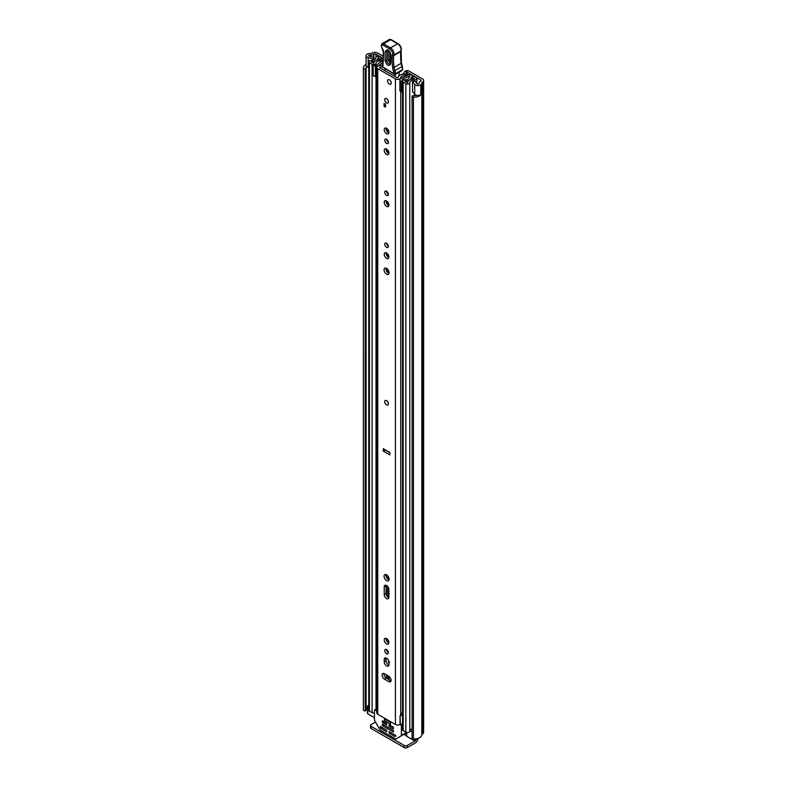 <?xml version="1.0" encoding="UTF-8"?>
<svg xmlns="http://www.w3.org/2000/svg" width="787" height="787" viewBox="0 0 787 787"><rect width="100%" height="100%" fill="white"/><g stroke="black" fill="none" stroke-linecap="round" stroke-linejoin="round"><path stroke-width="1.18" d="M416.648 95.296A5.007 2.892 0 0 1 413.155 95.601L412.122 96.103A1.505 0.866 0 0 0 412.083 96.289A1.505 0.866 0 0 0 412.526 96.899A1.505 0.866 0 0 0 413.441 97.145L413.441 738.973A1.505 0.866 180 0 1 412.526 738.727A1.505 0.866 180 0 1 412.083 738.117A1.505 0.866 180 0 1 412.122 737.931M363.85 710.622A1.505 0.866 180 0 1 363.417 710.09L363.417 68.272A1.505 0.866 0 0 0 363.85 68.794A1.505 0.866 0 0 0 365.227 69.03L365.227 710.858A1.505 0.866 180 0 1 363.85 710.622M367.381 54.057L367.46 54.018A3.61 2.086 0 0 0 366.073 55.661A3.61 2.086 0 0 0 367.135 57.136A3.61 2.086 0 0 0 368.168 57.549L372.871 58.799L373.963 57.441L369.26 56.182A1.003 0.58 180 0 1 369.359 55.11A5.007 2.892 180 0 1 370.972 54.952A3.61 2.086 0 0 0 373.51 54.342L373.825 54.165A1.505 0.866 180 0 1 375.95 54.165L383.161 58.327M366.073 55.661L366.073 65.478A3.61 2.086 0 0 0 367.135 66.944A3.61 2.086 0 0 0 368.168 67.367L368.759 67.525M413.441 738.973A7.614 4.397 0 0 0 421.822 734.615A1.003 0.58 180 0 1 422.107 734.212L422.422 734.025A4.112 2.371 0 0 0 423.622 732.353L423.622 80.549A4.112 2.371 180 0 0 422.422 78.867L409.073 71.164A6.011 3.473 0 0 0 407.646 70.555L406.23 71.824A3.01 1.731 180 0 1 407.174 72.197L420.583 79.93A1.505 0.866 180 0 1 421.025 80.549A1.505 0.866 180 0 1 420.583 81.159L420.268 81.336A3.61 2.086 0 0 0 419.215 82.802A5.007 2.892 180 0 1 418.94 83.737A1.003 0.58 180 0 1 417.08 83.796L414.916 81.081L412.545 81.71L412.545 91.528L414.719 94.243A3.61 2.086 0 0 0 415.438 94.843A3.61 2.086 0 0 0 420.829 94.647L420.829 84.829L420.701 94.735M412.545 81.71L414.719 84.425A3.61 2.086 0 0 0 415.438 85.026A3.61 2.086 0 0 0 420.829 84.829M367.381 53.978A7.614 4.397 180 0 1 370.962 53.447A1.003 0.58 0 0 0 371.671 53.28L371.985 53.103A4.112 2.371 180 0 1 377.79 53.103L383.23 56.241M405.679 71.686L404.272 71.824L406.259 70.673L407.646 70.555M404.272 71.824L403.692 73.909M366.093 68.646L366.112 710.376L365.227 710.858M365.483 710.828L365.227 69.03M366.535 66.501A5.007 2.892 0 0 0 365.975 67.83A5.007 2.892 0 0 0 366.093 68.43L366.112 710.376M423.622 80.549A4.112 2.371 180 0 1 422.422 82.222L422.107 82.399A1.003 0.58 0 0 0 421.822 82.812A7.614 4.397 180 0 1 420.907 84.878M367.509 707.572A5.007 2.892 0 0 0 366.112 708.989M366.073 64.465A7.614 4.397 0 0 0 363.378 67.83L363.378 709.658A7.614 4.397 0 0 0 363.417 710.09M413.441 97.145A7.614 4.397 0 0 0 420.907 94.853M414.818 740.606L415.27 740.862A1.505 0.866 120 0 0 416.126 739.859M415.27 740.862L407.194 745.525L407.194 747.65L415.27 742.987A4.112 2.371 120 0 0 418.153 738.363M407.194 747.65A2.007 1.161 180 0 1 404.361 747.65L371.061 728.428A2.007 1.161 180 0 1 370.47 727.611L370.47 725.486A2.007 1.161 0 0 1 371.061 724.66L375.527 722.082M370.47 725.486A2.007 1.161 0 0 0 371.061 726.303L371.061 728.428M404.361 747.65L404.361 745.525L371.061 726.303M404.361 745.525A2.007 1.161 0 0 0 407.194 745.525M365.483 69L366.112 68.548M373.963 59.802L373.963 57.441M372.871 60.176L372.871 58.799M387.883 404.98A2.607 1.505 -120 0 0 388.414 403.79A2.607 1.505 -120 0 0 387.283 401.173A2.607 1.505 -120 0 0 385.276 400.475M391.07 680.263A3.305 1.908 -120 0 0 388.739 676.22L384.41 673.721A3.305 1.908 -120 0 0 382.757 673.554A3.305 1.908 -120 0 0 382.256 676.21A3.305 1.908 -120 0 0 384.41 679.122L388.739 681.611A3.305 1.908 -120 0 0 390.391 681.778A3.305 1.908 -120 0 0 391.07 680.263M384.764 650.613A2.558 1.476 -120 0 0 385.886 653.18A2.558 1.476 -120 0 0 387.853 653.869A2.558 1.476 -120 0 0 388.385 652.698A2.558 1.476 -120 0 0 387.263 650.131A2.558 1.476 -120 0 0 385.296 649.442A2.558 1.476 -120 0 0 384.764 650.613M386.614 649.59A2.558 1.476 -120 0 0 388.385 652.659M384.233 639.92A3.305 1.908 -120 0 0 385.679 643.245A3.305 1.908 -120 0 0 388.227 644.13A3.305 1.908 -120 0 0 388.916 642.615A3.305 1.908 -120 0 0 387.47 639.29A3.305 1.908 -120 0 0 384.922 638.405A3.305 1.908 -120 0 0 384.233 639.92M386.122 638.355A3.305 1.908 -120 0 0 386.083 638.847A3.305 1.908 -120 0 0 388.867 643.107M384.056 576.251A3.561 2.056 -120 0 0 385.61 579.832A3.561 2.056 -120 0 0 388.355 580.786A3.561 2.056 -120 0 0 389.093 579.153A3.561 2.056 -120 0 0 387.538 575.572A3.561 2.056 -120 0 0 384.794 574.628A3.561 2.056 -120 0 0 384.056 576.251M385.974 574.54A3.561 2.056 -120 0 0 385.905 575.189A3.561 2.056 -120 0 0 389.014 579.803M384.764 244.216A2.558 1.476 -120 0 0 385.886 246.784A2.558 1.476 -120 0 0 387.853 247.472A2.558 1.476 -120 0 0 388.385 246.301A2.558 1.476 -120 0 0 387.263 243.724A2.558 1.476 -120 0 0 385.296 243.045A2.558 1.476 -120 0 0 384.764 244.216M386.614 243.193A2.558 1.476 -120 0 0 388.385 246.262M384.233 254.299A3.305 1.908 -120 0 0 385.679 257.624A3.305 1.908 -120 0 0 388.227 258.51A3.305 1.908 -120 0 0 388.916 256.995A3.305 1.908 -120 0 0 387.47 253.67A3.305 1.908 -120 0 0 384.922 252.784A3.305 1.908 -120 0 0 384.233 254.299M386.122 252.735A3.305 1.908 -120 0 0 386.083 253.237A3.305 1.908 -120 0 0 388.867 257.487M384.056 269.813A3.561 2.056 -120 0 0 385.61 273.394A3.561 2.056 -120 0 0 388.355 274.348A3.561 2.056 -120 0 0 389.093 272.725A3.561 2.056 -120 0 0 387.538 269.144A3.561 2.056 -120 0 0 384.794 268.19A3.561 2.056 -120 0 0 384.056 269.813M385.974 268.101A3.561 2.056 -120 0 0 385.905 268.751A3.561 2.056 -120 0 0 389.014 273.374M384.764 192.264A2.558 1.476 -120 0 0 385.886 194.842A2.558 1.476 -120 0 0 387.853 195.52A2.558 1.476 -120 0 0 388.385 194.35A2.558 1.476 -120 0 0 387.263 191.782A2.558 1.476 -120 0 0 385.296 191.103A2.558 1.476 -120 0 0 384.764 192.264M386.614 191.251A2.558 1.476 -120 0 0 388.385 194.31M384.233 202.348A3.305 1.908 -120 0 0 385.679 205.682A3.305 1.908 -120 0 0 388.227 206.568A3.305 1.908 -120 0 0 388.916 205.053A3.305 1.908 -120 0 0 387.47 201.728A3.305 1.908 -120 0 0 384.922 200.833A3.305 1.908 -120 0 0 384.233 202.348M386.122 200.793A3.305 1.908 -120 0 0 386.083 201.285A3.305 1.908 -120 0 0 388.867 205.545M384.233 150.406A3.305 1.908 -120 0 0 385.679 153.731A3.305 1.908 -120 0 0 388.227 154.616A3.305 1.908 -120 0 0 388.916 153.101A3.305 1.908 -120 0 0 387.47 149.776A3.305 1.908 -120 0 0 384.922 148.891A3.305 1.908 -120 0 0 384.233 150.406M386.122 148.841A3.305 1.908 -120 0 0 386.083 149.343A3.305 1.908 -120 0 0 388.867 153.603M384.764 140.322A2.558 1.476 -120 0 0 385.886 142.89A2.558 1.476 -120 0 0 387.853 143.578A2.558 1.476 -120 0 0 388.385 142.408A2.558 1.476 -120 0 0 387.263 139.84A2.558 1.476 -120 0 0 385.296 139.151A2.558 1.476 -120 0 0 384.764 140.322M386.614 139.299A2.558 1.476 -120 0 0 388.385 142.368M384.233 129.629A3.305 1.908 -120 0 0 385.679 132.954A3.305 1.908 -120 0 0 388.227 133.839A3.305 1.908 -120 0 0 388.916 132.324A3.305 1.908 -120 0 0 387.47 128.999A3.305 1.908 -120 0 0 384.922 128.114A3.305 1.908 -120 0 0 384.233 129.629M386.122 128.065A3.305 1.908 -120 0 0 386.083 128.566A3.305 1.908 -120 0 0 388.867 132.826M384.735 99.733A2.607 1.505 -120 0 0 385.866 102.349A2.607 1.505 -120 0 0 387.883 103.048A2.607 1.505 -120 0 0 388.414 101.857A2.607 1.505 -120 0 0 387.283 99.231A2.607 1.505 -120 0 0 385.276 98.532A2.607 1.505 -120 0 0 384.735 99.733M387.568 80.913A2.607 1.505 -120 0 0 388.709 83.54A2.607 1.505 -120 0 0 390.716 84.229A2.607 1.505 -120 0 0 391.247 83.038A2.607 1.505 -120 0 0 390.116 80.422A2.607 1.505 -120 0 0 388.109 79.723A2.607 1.505 -120 0 0 387.568 80.913M382.59 66.747A6.867 3.965 180 0 1 379.895 67.131L379.56 67.623L397.278 77.844L398.124 77.657A6.867 3.965 180 0 1 403.938 73.889A1.505 0.866 0 0 1 405.669 74.745A1.505 0.866 0 0 0 405.669 74.745L405.669 76.123M386.122 585.302A3.305 1.908 -120 0 0 386.083 585.803L386.083 593.408A3.305 1.908 -120 0 0 388.867 597.667M386.122 657.952A3.305 1.908 -120 0 0 386.083 658.444L386.083 660.814A3.305 1.908 -120 0 0 388.867 665.074M383.967 673.515A3.305 1.908 -120 0 0 386.26 678.06L390.578 680.548A3.305 1.908 -120 0 0 391.031 680.765M389.87 452.81L385.118 449.741M389.87 452.486L389.87 454.935L383.279 451.138L383.279 448.679L389.87 452.486M388.916 662.211A3.305 1.908 -120 0 0 387.47 658.876A3.305 1.908 -120 0 0 384.922 657.991A3.305 1.908 -120 0 0 384.233 659.506L384.233 661.877A3.305 1.908 -120 0 0 385.679 665.202A3.305 1.908 -120 0 0 388.227 666.097A3.305 1.908 -120 0 0 388.916 664.582L388.916 662.211M388.916 589.561A3.305 1.908 -120 0 0 387.47 586.236A3.305 1.908 -120 0 0 384.922 585.351A3.305 1.908 -120 0 0 384.233 586.866L384.233 594.47A3.305 1.908 -120 0 0 385.679 597.805A3.305 1.908 -120 0 0 388.227 598.691A3.305 1.908 -120 0 0 388.916 597.176L388.916 589.561M382.62 64.927A4.26 2.459 180 0 1 379.796 65.626A3.109 1.79 0 0 0 376.816 67.416A3.109 1.79 0 0 0 377.721 68.685L395.428 78.907A3.109 1.79 0 0 0 398.763 79.31A3.109 1.79 0 0 0 400.731 77.706A4.26 2.459 180 0 1 405.128 75.345L405.649 75.06M376.816 67.416L376.816 713.002A3.109 1.79 0 0 0 377.721 714.271L395.428 724.502A3.109 1.79 0 0 0 400.022 724.374M385.512 104.268L385.512 107.13L384.095 106.314L384.095 103.451L385.512 104.268L385.512 105.497L384.095 106.314M402.501 712.806A4.26 2.459 180 0 0 400.731 714.714A3.109 1.79 0 0 1 400.052 715.767L400.052 724.355M402.501 713.927A4.692 2.705 0 0 0 400.977 713.976M400.052 716.17L400.337 724.109M402.501 715.452A2.007 1.161 0 0 0 400.337 715.924M383.279 451.138L385.699 450.075M384.331 70.368A2.007 1.161 60 0 1 384.341 70.318A1.003 0.58 -120 0 0 385.079 69.551L384.981 68.577M395.123 74.431L395.163 76.624M384.341 70.318L385.148 69.856M399.019 72.266L399.078 75.778M390.982 55.021L390.696 63.855C388.67 66.826 386.771 65.655 385.02 60.333L385.305 51.509C387.332 48.528 389.221 49.699 390.982 55.021A1.505 0.895 -178.1 0 1 390.539 54.362C391.247 53.408 387.371 49.207 387.922 50.486L386.948 51.735L386.663 60.56C387.814 64.042 389.044 64.809 390.372 62.862M390.273 63.049L387.991 60.255L388.503 50.702M400.829 51.509L400.986 50.988A5.007 2.892 -120 0 0 397.622 43.787L390.677 39.704L383.594 43.787L390.539 47.879A5.007 2.892 60 0 1 393.903 55.08L393.746 55.602A57.087 32.956 -120 0 0 394.051 67.564A10.015 5.784 -120 0 0 394.917 70.86A10.015 5.784 60 0 1 395.694 73.663L394.297 73.84A9.021 5.204 -120 0 0 393.589 71.322A11.018 6.365 60 0 1 392.644 67.702A58.09 33.536 60 0 1 392.339 55.444L392.516 54.864A4.004 2.312 -120 0 0 389.821 49.099L382.866 45.007A1.8 1.043 -120 0 0 381.547 45.666L381.538 45.951A3.305 1.908 -120 0 0 382.374 48.607A5.007 2.892 60 0 1 383.653 52.64L382.866 66.974L394.297 73.84A1.003 0.571 -59 0 0 394.484 74.293A1.003 1.003 0 0 0 395.507 74.303A1.003 0.58 60 0 0 395.694 73.663L402.747 69.384A10.015 5.784 -120 0 0 402 66.767A10.015 5.784 60 0 1 401.144 63.481A57.087 32.956 60 0 1 400.829 51.509L400.839 50.535L400.829 51.509L393.746 55.602L392.339 55.444M390.677 39.704L391.365 40.098L390.677 39.704A2.804 1.623 -120 0 0 389.211 39.527L382.128 43.619A2.804 1.623 60 0 1 383.594 43.787L382.866 45.007M383.387 59.812L383.387 60.697L383.387 59.812M382.944 63.727L382.935 64.613L382.944 63.727M402.285 66.561L402.747 69.384M402.669 69.64L400.79 70.889M389.919 51.657L389.634 60.481L390.608 61.091M390.155 63.668L390.254 63.186A1.505 0.895 -178.1 0 0 390.696 63.855M389.408 79.851A2.607 1.505 60 0 1 391.109 82.143A2.607 1.505 60 0 1 390.716 84.229A2.607 1.505 60 0 1 389.408 84.101A2.607 1.505 60 0 1 387.706 81.809A2.607 1.505 60 0 1 388.109 79.723A2.607 1.505 60 0 1 389.408 79.851M386.506 400.642A2.607 1.505 60 0 1 388.207 402.934A2.607 1.505 60 0 1 387.804 405.02A2.607 1.505 60 0 1 386.506 404.892A2.607 1.505 60 0 1 384.804 402.6A2.607 1.505 60 0 1 385.207 400.514A2.607 1.505 60 0 1 386.506 400.642M386.574 98.66A2.607 1.505 60 0 1 388.276 100.962A2.607 1.505 60 0 1 387.883 103.048A2.607 1.505 60 0 1 386.574 102.92A2.607 1.505 60 0 1 384.873 100.628A2.607 1.505 60 0 1 385.276 98.532A2.607 1.505 60 0 1 386.574 98.66M388.07 642.674L388.07 640.057M388.07 597.235L388.07 587.013L388.07 597.235M388.07 579.321L388.07 576.241L388.07 579.321M380.908 59.222L382.462 58.248L379.777 56.703A2.302 1.328 0 0 0 377.288 56.408A2.302 1.328 0 0 0 375.842 57.618A4.909 2.833 180 0 1 371.021 60.402A2.302 1.328 0 0 0 368.759 61.73A2.302 1.328 0 0 0 369.428 62.675L372.094 64.209A2.302 1.328 0 0 0 374.602 64.495A2.302 1.328 0 0 0 376.029 63.265A4.161 2.4 180 0 1 376.029 63.235A4.161 2.4 180 0 1 380.219 60.835A2.302 1.328 0 0 0 381.872 60.442L382.895 60.55M409.948 76.369L409.702 76.516A2.302 1.328 0 0 0 409.024 77.451A4.161 2.4 180 0 1 409.033 77.49A4.161 2.4 180 0 1 404.833 79.89A2.302 1.328 0 0 0 402.501 81.218A2.302 1.328 0 0 0 403.18 82.163L405.836 83.697A2.302 1.328 0 0 0 408.335 83.983A2.302 1.328 0 0 0 409.771 82.773A4.909 2.833 180 0 1 414.592 79.989A2.302 1.328 0 0 0 416.864 78.661A2.302 1.328 0 0 0 416.185 77.726L413.5 76.172L411.945 77.067L411.945 79.034M399.885 80.254L401.154 81.533L401.154 92L399.885 90.731L399.885 79.654A2.705 1.564 -0 0 1 400.849 78.454L408.128 74.932A2.509 1.446 -0 0 1 411.503 75.021L411.611 75.08A2.607 1.505 180 0 1 412.378 76.142A2.607 1.505 180 0 1 411.611 77.205L411.237 77.451A6.365 3.669 180 0 1 411.237 77.49A6.365 3.669 180 0 1 404.813 81.159L407.568 82.753A7.113 4.102 180 0 1 414.562 78.72L411.945 77.067M388.07 272.882L388.07 269.803L388.07 272.882M388.07 257.054L388.07 254.437L388.07 257.054M388.07 246.046L388.07 244.954L388.07 246.046M388.07 205.112L388.07 202.495L388.07 205.112M388.07 194.094L388.07 193.012L388.07 194.094M388.07 153.16L388.07 150.553L388.07 153.16M388.07 142.152L388.07 141.07L388.07 142.152M388.07 132.383L388.07 129.766L388.07 132.383M388.139 676.279A3.109 1.79 -0 0 0 388.985 677.174L390.411 678.001M388.07 679.102L388.07 676.24L388.07 679.102M374.464 712.983A2.302 1.328 180 0 1 372.094 712.668L369.428 711.133A2.302 1.328 180 0 1 368.759 710.189L368.759 61.73M412.083 728.87A4.909 2.833 0 0 0 409.85 730.779A4.909 2.833 0 0 0 409.771 731.231A2.302 1.328 180 0 1 408.335 732.441A2.302 1.328 180 0 1 405.836 732.146L403.18 730.611A2.302 1.328 180 0 1 402.501 729.677L402.501 81.218M376.816 76.565A2.705 1.564 180 0 1 376.432 76.585L373.186 75.847L373.186 64.839L376.816 64.741L382.895 60.304M373.186 65.38L376.432 66.108A2.705 1.564 -0 0 0 378.498 65.557L382.826 62.576M402.501 89.787L402.265 79.438L409.545 75.906L409.545 76.614M382.462 58.897L382.462 58.248M374.464 717.714L367.804 713.868A1.003 0.58 180 0 1 367.509 713.455L367.509 706.096A1.003 0.58 0 0 0 367.804 706.51L367.804 713.868M416.5 738.796L416.5 739.023A3.01 1.731 180 0 1 415.615 740.252L415.261 740.449A1.003 0.58 180 0 1 413.844 740.449L406.682 736.317A1.003 0.58 180 0 1 406.387 735.904L406.387 732.382M380.908 59.153L378.045 57.638A7.113 4.102 180 0 1 371.061 61.681L373.825 63.265A6.365 3.669 180 0 1 373.825 63.235A6.365 3.669 180 0 1 380.239 59.566L380.662 59.34A2.607 1.505 180 0 1 383.141 58.946M402.265 79.438L402.088 81.533L401.154 81.533M401.154 92L402.088 92L402.088 81.533M375.389 66.108L375.389 76.585M412.083 732.077L409.85 730.779M367.509 706.096A1.003 0.58 0 0 1 367.804 705.683L368.159 705.486A3.01 1.731 180 0 1 368.759 705.211M368.759 707.06L367.804 706.51M384.489 718.915L384.489 720.715L390.509 724.197L390.509 722.397L384.489 718.915L390.883 722.181M388.985 731.9L388.985 732.717L390.047 732.107M390.755 732.52L389.339 733.336L394.838 736.504L395.792 736.12L395.546 735.284L389.339 731.703M402.501 723.686L400.672 724.748A1.003 0.58 60 0 1 401.38 725.968L401.38 735.452A1.003 0.58 60 0 1 401.173 735.904L406.387 732.904M386.86 731.497L386.506 730.061L380.298 726.48L380.76 728.26L382.069 727.503M401.173 735.904L395.92 738.944A1.003 0.58 60 0 1 395.418 738.895L380.426 730.228A1.003 0.58 60 0 1 379.924 729.706L374.671 720.607A1.003 0.58 60 0 1 374.464 719.908L374.464 710.435A1.003 0.58 60 0 1 375.173 710.022L376.816 710.966M388.985 724.945L388.985 725.771L390.047 725.152M393.589 728.428L393.234 726.991L389.339 724.748M382.256 721.069L382.256 721.886L383.318 721.266M386.86 724.542L386.506 723.105L382.61 720.862M382.256 724.335L382.256 725.152L383.318 724.542M393.589 731.694L393.234 730.267L382.61 724.129M389.339 733.336L388.985 732.717M403.21 734.733L395.92 738.944M382.423 727.709L380.76 728.26M390.755 725.565L389.339 726.381L388.985 725.771M384.026 721.679L382.61 722.496L382.256 721.886M384.026 724.945L382.61 725.771L382.256 725.152M381.006 728.526L386.506 731.703M389.339 726.381L393.234 728.634M382.61 722.496L386.506 724.748M382.61 725.771L393.234 731.9M386.86 650.76L387.076 649.934M389.978 677.341L385.512 674.351M388.178 651.626A4.506 2.607 -120 0 0 388.139 652.492M414.719 94.243L414.719 84.425M375.95 57.244L375.95 54.165M420.583 81.159L420.583 79.93M407.174 72.197L407.174 75.395M406.23 75.847L406.23 71.824M369.359 56.211L369.359 55.11M370.972 56.644L370.972 54.952M373.51 57.313L373.51 54.342M373.825 57.402L373.825 54.165M421.822 734.615L421.822 82.812M422.107 734.212L422.107 82.399M422.422 734.025L422.422 82.222M403.928 734.32L406.387 735.737M368.168 67.367L368.168 57.549M377.721 714.271L377.721 68.685M395.428 724.502L395.428 78.907M405.128 76.388L405.128 75.345M400.731 714.714L400.731 91.567M400.731 78.523L400.731 77.706M386.427 678.148L386.427 675.285M386.427 640.461L386.427 638.483M386.427 595.021L386.427 585.43M386.427 577.264L386.427 574.717M386.427 270.826L386.427 268.288M386.427 254.84L386.427 252.863M386.427 202.898L386.427 200.921M386.427 150.947L386.427 148.969M386.427 130.17L386.427 128.192M379.895 67.82L379.895 67.131M386.083 585.803L384.233 586.866M386.083 593.408L384.233 594.47M386.083 658.444L384.233 659.506M386.083 660.814L384.233 661.877M386.26 678.06L384.41 679.122M390.578 680.548L388.739 681.611M382.649 64.15L382.571 66.531A1.003 0.6 1.9 0 0 382.866 66.974A1.003 0.571 -59 0 0 383.053 67.426L394.484 74.293A1.003 0.571 -59 0 0 394.985 74.244M392.644 67.702L394.051 67.564L401.439 63.078L402.314 66.462L393.589 71.322M389.821 49.099A1.003 0.571 120.5 0 1 390.539 47.879L397.622 43.787A1.003 0.571 -59.5 0 1 398.124 43.738C400.632 45.577 401.675 47.879 401.262 50.653A1.003 0.718 16.9 0 1 400.986 50.988L393.903 55.08A1.003 0.718 -163.1 0 1 392.516 54.864M381.547 44.82A1.003 0.6 1.9 0 0 381.547 45.666M381.282 45.371A1.003 0.6 1.9 0 0 381.242 45.518L381.242 45.518A1.003 0.6 1.9 0 0 381.538 45.951M382.128 43.619L381.242 45.518L383.358 52.198A1.003 0.6 1.9 0 0 383.653 52.64M402.659 67.436L402.206 66.413M386.948 51.735A1.505 0.895 -178.1 0 1 385.305 51.509M390.539 54.362L390.254 63.186M386.663 60.56A1.505 0.895 -178.1 0 1 385.02 60.333M389.329 51.421A1.505 0.895 1.9 0 0 388.276 51.43M389.634 60.481A1.505 0.895 1.9 0 0 387.991 60.255M388.985 579.793L388.985 578.258M387.814 642.458L387.814 639.683M387.814 597.018L387.814 586.64M387.814 579.104L387.814 575.887M388.985 273.364L388.985 271.83M387.814 272.676L387.814 269.449M387.814 256.837L387.814 254.063M387.814 245.81L387.814 244.442M387.814 204.895L387.814 202.121M387.814 193.858L387.814 192.5M387.814 152.944L387.814 150.179M387.814 141.916L387.814 140.558M387.814 132.167L387.814 129.402M387.814 678.955L387.814 676.092M388.985 679.634L388.985 677.174M409.771 731.231L409.771 82.773M414.592 95.66L414.592 94.086M414.592 81.159L414.592 79.989M369.428 711.133L369.428 62.675M376.029 709.185L376.029 76.585L376.029 709.185M372.094 712.668L372.094 64.209M380.219 62.389L380.219 60.835M381.872 61.258L381.872 60.442M382.226 61.012L382.226 60.245M405.836 732.146L405.836 83.697M403.18 730.611L403.18 82.163M378.222 59.743L378.222 57.599M378.045 59.773L378.045 57.638M411.267 79.221L411.267 77.411M411.611 79.123L411.611 77.205M376.432 66.108L376.432 76.585M415.615 740.252L415.615 738.924M415.261 738.954L415.261 740.449M406.682 732.461L406.682 736.317M413.844 740.449L413.844 738.993M406.387 732.559L401.38 735.452M380.652 726.686L380.052 727.031M401.38 725.968L402.501 725.319M375.173 710.022L376.816 709.077M394.838 736.504L395.9 735.894M388.906 661.995L388.67 660.873M412.083 738.117L412.083 96.289M386.447 678.168L386.447 675.295M386.447 640.5L386.447 638.493M386.447 595.061L386.447 585.439M386.447 577.294L386.447 574.726M386.447 270.866L386.447 268.288M386.447 254.88L386.447 252.873M386.447 202.938L386.447 200.931M386.447 150.996L386.447 148.979M386.447 130.219L386.447 128.202M382.571 66.531A1.003 1.003 0 0 0 383.053 67.426M383.358 52.198L383.092 60.235M383.102 60.215L382.649 64.111M389.211 39.527L391.178 39.655L398.124 43.738M401.104 51.185L401.262 50.653M401.124 51.086L401.439 63.078M401.714 70.712L395.507 74.303M416.864 83.511L416.864 78.661M412.378 76.821L412.378 76.142M374.671 709.972L376.816 708.733M389.654 662.142L388.453 662.123L388.473 661.188"/></g></svg>
